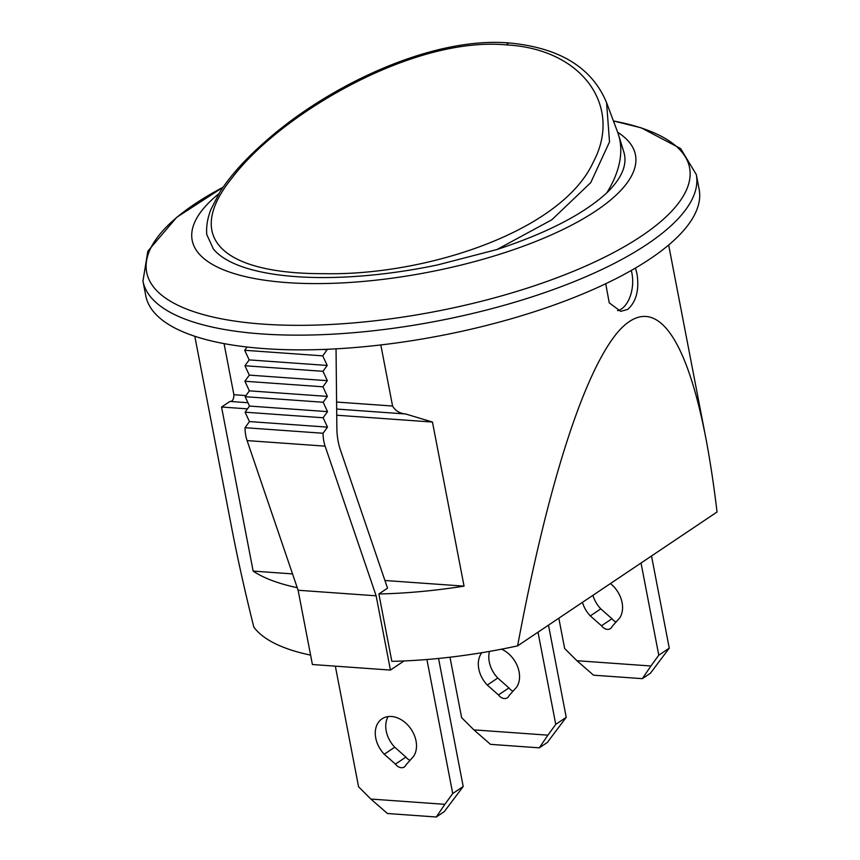 <?xml version="1.0" encoding="UTF-8"?>
<svg xmlns="http://www.w3.org/2000/svg" width="860" height="860" viewBox="0 0 860 860"><rect width="100%" height="100%" fill="white"/><g stroke="black" fill="none" stroke-linecap="round" stroke-linejoin="round"><path stroke-width="1.29" d="M506.647 44.913C582.682 49.031 622.769 106.618 593.389 161.906C561.666 231.727 425.377 275.748 324.564 273.673C223.535 274.157 182.664 238.36 232.383 177.547C279.865 114.531 412.617 35.916 506.647 44.913A6.224 3.644 94.1 0 1 509.539 43C432.171 36.174 328.896 85.419 266.536 140.481C245.981 158.347 230.405 175.58 219.805 192.21L211.065 209.13C207.54 217.967 206.11 226.363 206.755 234.328M606.73 192.941A211.71 102.146 -19.4 0 0 618.555 134.923L623.93 152.37C627.52 164.765 621.791 178.289 606.73 192.941C583.37 214.248 546.788 233.103 497.015 249.497L551.808 219.794L590.734 182.653L609.514 141.911L606.569 102.63M497.015 249.497L437.729 264.891A209.84 70.67 169.1 0 1 213.323 248.895L206.679 234.339L206.604 231.576M618.555 134.923A211.71 102.146 -19.4 0 0 617.609 132.128L606.816 103.286M218.838 193.779A225.718 76.013 -10.9 0 0 403.684 276.512A225.718 76.013 -10.9 0 0 617.673 132.3M194.801 336.271L231.813 528.513C237.725 559.15 245.057 592.003 253.818 627.069A241.284 81.259 169.1 0 0 310.6 655.126M297.227 587.681A241.284 81.259 169.1 0 1 253.141 571.094L221.547 407.017L247.497 408.865M245.96 395.579L233.888 394.719C233.845 399.255 232.533 401.502 229.964 401.448L221.547 407.017M233.888 394.719L224.051 343.613M336.787 415.229L432.462 422.045L405.63 413.972C399.696 413.423 395.342 410.768 392.579 406.027L336.701 402.05M405.63 413.972L336.744 409.059M247.959 402.727L229.964 401.448M253.141 571.094L292.529 573.899M384.914 580.489L464.056 586.133A241.284 81.259 169.1 0 1 378.873 593.98L391.837 661.34A241.284 81.259 169.1 0 0 517.612 645.871C547.788 483.89 584.639 369.499 619.221 330.487C653.75 292.83 685.108 331.562 705.673 437.267C709.962 459.541 713.746 484.449 717.046 511.99L517.612 645.871M432.462 422.045L464.056 586.133M696.299 174.548A281.757 94.89 -10.9 0 1 556.065 288.573A281.757 94.89 -10.9 0 1 261.591 333.916A281.757 94.89 -10.9 0 1 142.953 281.102L145.791 295.808A281.757 94.89 -10.9 0 0 440.406 335.701A281.757 94.89 -10.9 0 0 699.137 189.254L696.299 174.548L680.647 148.576L641.205 127.839L613.427 120.948M370.864 799.058L387.452 813.517L436.289 817L444.867 804.326L370.864 799.058L358.588 786.825L335.346 666.156M436.289 817L444.308 811.614L463.196 786.502L452.725 793.533L444.867 804.326M473.903 729.882L490.479 744.351L539.317 747.834L547.906 735.16L473.903 729.882L461.616 717.649L449.973 657.212M539.317 747.834L547.336 742.449L566.235 717.326L555.754 724.367L547.906 735.16M576.931 660.716L593.518 675.186L642.345 678.658L650.934 665.995L576.931 660.716L564.644 648.483L558.817 618.211M642.345 678.658L650.375 673.272L669.263 648.161L658.782 655.191L650.934 665.995M548.486 625.155L566.235 717.326M489.501 651.407A24.908 18.361 -123.9 0 0 497.768 678.035L508.937 687.914A7.847 5.784 -123.9 0 0 513.097 691.128M426.915 659.512L452.725 793.533M384.259 754.231A24.908 18.361 56.1 0 1 382.012 718.831A24.908 18.361 56.1 0 1 408.941 726.356A24.908 18.361 56.1 0 1 413.606 756.327L405.985 764.862A7.847 5.784 56.1 0 1 404.308 766.97A7.847 5.784 56.1 0 1 395.428 764.11L384.259 754.231L394.729 747.2L405.909 757.079A7.847 5.784 -123.9 0 0 410.059 760.294M438.546 658.459L463.196 786.502M388.096 716.573A24.908 18.361 -123.9 0 0 394.729 747.2M538.005 632.186L555.754 724.367M501.595 649.171A24.908 18.361 56.1 0 1 516.645 687.162L509.012 695.697A7.847 5.784 56.1 0 1 507.335 697.804A7.847 5.784 56.1 0 1 498.467 694.945L487.287 685.065A24.908 18.361 56.1 0 1 481.804 652.718M641.033 563.02L658.782 655.191M610.428 583.564A24.908 18.361 56.1 0 1 619.673 617.985L612.041 626.532A7.847 5.784 56.1 0 1 610.363 628.638A7.847 5.784 56.1 0 1 601.495 625.779L590.315 615.9A24.908 18.361 56.1 0 1 582.457 602.344M651.514 555.979L669.263 648.161M592.927 595.313A24.908 18.361 -123.9 0 0 600.796 608.858L611.976 618.738A7.847 5.784 -123.9 0 0 616.125 621.963M611.976 618.738L601.495 625.779M508.937 687.914L498.467 694.945M405.909 757.079L395.428 764.11M497.768 678.035L487.287 685.065M600.796 608.858L590.315 615.9M631.272 270.459A27.402 16.05 -85.9 0 1 621.447 308.955A27.402 16.05 -85.9 0 1 617.598 310.686M635.465 268.041L636.959 273.663C639.432 289.68 636.357 301.602 627.736 309.396L620.694 311.374L609.235 302.838L605.73 283.725M404.05 660.942L390.44 670.08L312.406 664.522L298.108 590.25L247.089 440.589A28.014 16.415 -85.9 0 1 245.035 427.7L249.454 421.572L245.089 412.198L249.507 406.07L245.143 396.696L249.368 390.848L244.896 381.249L249.314 375.121L244.95 365.747L249.174 359.899L244.702 350.289L247.056 347.031M390.44 670.08L376.132 595.808L298.108 590.25M380.819 344.946L392.579 406.027M336.045 348.848L336.862 427.764A47.945 28.079 -85.9 0 0 340.366 449.823L387.537 588.165L378.873 593.98M245.035 427.7L323.07 433.257A28.014 16.415 94.1 0 0 325.112 446.146L376.132 595.808M249.454 421.572L327.488 427.13L323.07 433.257M245.089 412.198L323.123 417.756L327.488 427.13M249.507 406.07L327.542 411.628L323.123 417.756M245.143 396.696L323.177 402.254L327.542 411.628M249.368 390.848L327.391 396.406L323.177 402.254M244.896 381.249L322.93 386.806L327.391 396.406M249.314 375.121L327.348 380.679L322.93 386.806M244.95 365.747L322.984 371.305L327.348 380.679M249.174 359.899L327.198 365.457L322.984 371.305M244.702 350.289L322.737 355.857L327.198 365.457M323.123 349.44L327.144 349.73L322.737 355.857M613.427 120.97A276.436 93.095 169.1 0 1 625.532 245.981A276.436 93.095 169.1 0 1 263.063 324.123A276.436 93.095 169.1 0 1 194.629 204.1A276.436 93.095 169.1 0 1 223.084 187.244L176.762 217.279L147.845 251.174L142.953 281.102M247.089 440.589L325.112 446.146M509.539 43C559.731 47.773 592.088 67.671 606.59 102.684M668.65 245.014L705.673 437.267"/></g></svg>

